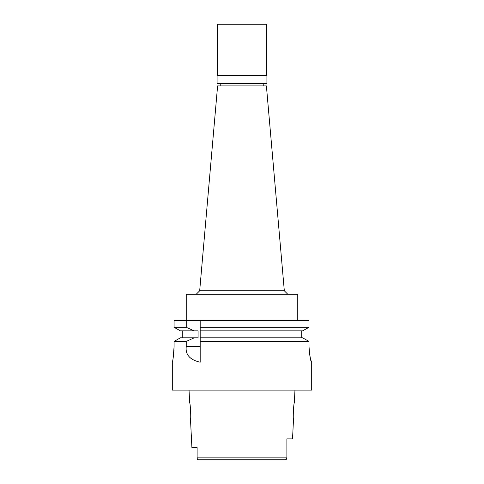 <?xml version="1.0" encoding="UTF-8"?>
<svg xmlns="http://www.w3.org/2000/svg" width="484" height="484" viewBox="0 0 484 484"><rect width="100%" height="100%" fill="white"/><g stroke="black" fill="none" stroke-linecap="round" stroke-linejoin="round"><path stroke-width="0.73" d="M197.278 459.134L198.295 459.8L285.705 459.8L280.333 459.8L285.705 459.8L286.812 458.856M275.795 459.8L198.295 459.8L197.133 458.511M190.478 419.029C191.186 419.501 190.321 402.519 189.674 402.997C190.315 402.476 191.186 419.531 190.478 419.029L191.906 447.603L197.115 447.603L197.115 457.398M286.818 458.844L286.885 457.9M197.115 454.373L197.115 458.154L197.115 457.15L286.885 457.15L286.885 458.154L286.885 438.891L292.53 438.891L293.522 419.029C292.814 419.531 293.685 402.476 294.326 402.997L294.968 390.104M286.885 444.977L286.885 451.064M293.371 409.918L293.74 406.397M284.32 290.787L266.394 85.88L217.606 85.88L199.68 290.787L284.32 290.787L287.805 294.272M297.757 320.408L297.757 294.272L186.243 294.272L186.243 320.408L174.089 320.408L174.089 327.305L180.429 330.862L174.089 327.305L174.089 320.408M200.182 328.509L200.182 320.408L200.182 327.305L309.01 327.305L309.01 320.408L186.243 320.408L186.243 327.305L174.089 327.305M200.182 327.305L200.182 330.862L302.573 330.862L309.01 327.305M180.429 330.862L198.089 330.862L198.089 337.832L194.169 337.832L186.243 341.389L186.243 346.641C185.281 354.663 189.928 359.854 200.182 362.226L200.182 329.695M200.182 361.699L200.182 340.161M301.242 330.862L301.242 337.832L302.573 337.832L309.01 341.389L302.573 337.832L200.182 337.832L200.182 338.975M304.569 329.761L306.923 328.467M182.758 337.832L182.758 330.862M194.169 330.862L186.243 327.305M186.243 341.389L174.089 341.389L180.429 337.832L174.089 341.389L174.089 346.544C173.629 355.129 173.042 360.314 172.328 362.105C172.746 362.22 173.332 357.029 174.089 346.544L174.089 346.58M173.072 358.335L173.393 356.297M173.702 353.81L173.992 350.253M172.304 362.226L172.304 390.104L311.696 390.104L311.696 362.226L310.577 359.412L309.27 351.898M309.022 347.808L309.01 341.389L200.182 341.389M242 337.832L301.242 337.832M309.01 346.544C309.657 355.982 310.522 361.209 311.611 362.226M194.169 337.832L180.429 337.832M286.885 458.154L285.705 459.8M217.086 83.442L266.914 83.442L266.914 75.425L217.086 75.425L217.086 83.442M266.394 75.425L266.394 24.2L217.606 24.2L217.606 75.425M186.243 346.641L200.182 346.641M189.674 402.997L189.032 390.104M263.78 85.88L263.78 83.442M220.22 85.88L220.22 83.442M199.68 290.787L196.195 294.272"/></g></svg>

